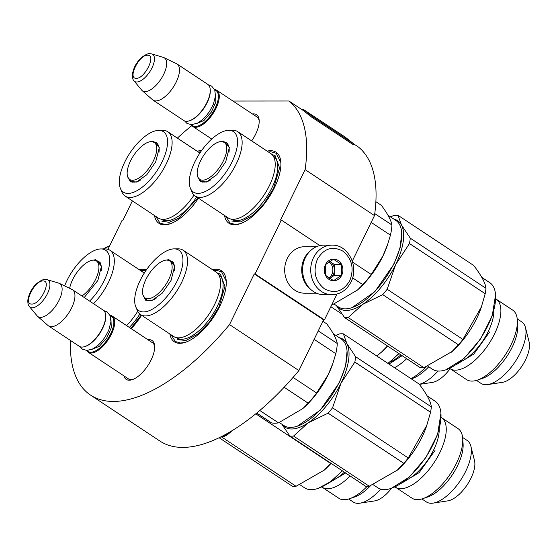 <?xml version="1.0" encoding="UTF-8"?>
<svg xmlns="http://www.w3.org/2000/svg" width="557" height="557" viewBox="0 0 557 557"><rect width="100%" height="100%" fill="white"/><g stroke="black" fill="none" stroke-linecap="round" stroke-linejoin="round"><path stroke-width="0.84" d="M232.972 101.047L288.944 101.005A177.432 79.171 123.5 0 1 305.125 169.62L280.533 220.036L281.327 220.036L255.05 273.919L254.257 273.919L229.533 324.606A177.432 79.171 123.5 0 1 90.54 395.094A177.432 79.171 123.5 0 1 70.488 340.473M177.377 138.115A177.432 79.171 123.5 0 1 191.845 125.597M132.385 200.882L122.972 220.175L122.178 220.175L107.954 249.341M252.453 113.962A23.338 10.416 123.5 0 1 259.172 120.166A23.338 10.416 123.5 0 1 255.656 134.153A23.338 10.416 123.5 0 1 251.687 140.893M147.911 339.721A23.338 10.416 123.5 0 1 154.63 345.932A23.338 10.416 123.5 0 1 151.114 359.913A23.338 10.416 123.5 0 1 132.281 379.658A23.338 10.416 123.5 0 1 123.946 375.891M146.394 269.901A42.617 19.015 -56.5 0 0 142.759 269.303A42.617 19.015 -56.5 0 0 139.278 269.727M131.25 328.679A42.617 19.015 -56.5 0 0 141.582 315.255M169.864 333.991A42.617 19.015 -56.5 0 0 179.834 343.328A42.617 19.015 -56.5 0 0 185.397 342.318A42.617 19.015 -56.5 0 0 213.756 316.787A42.617 19.015 -56.5 0 0 226.212 280.728A42.617 19.015 -56.5 0 0 215.97 269.24A42.617 19.015 -56.5 0 0 212.489 269.665M224.492 215.455A42.617 19.015 -56.5 0 0 234.469 224.791A42.617 19.015 -56.5 0 0 240.032 223.775A42.617 19.015 -56.5 0 0 268.383 198.25A42.617 19.015 -56.5 0 0 280.839 162.191A42.617 19.015 -56.5 0 0 270.605 150.703A42.617 19.015 -56.5 0 0 267.123 151.121M201.432 150.794A42.617 19.015 -56.5 0 0 200.576 150.766A42.617 19.015 -56.5 0 0 197.094 151.184M154.47 215.517A42.617 19.015 -56.5 0 0 164.44 224.854A42.617 19.015 -56.5 0 0 170.01 223.837A42.617 19.015 -56.5 0 0 198.438 198.188M229.533 324.606L298.893 370.565A177.432 79.171 123.5 0 1 159.908 441.053L90.54 395.094M298.893 370.565L323.617 319.885L254.257 273.919M255.05 273.919L324.411 319.878L323.617 319.885M337.006 294.061L324.411 319.878M281.327 220.036L319.885 245.588M352.289 261.101L374.485 215.587L305.125 169.62M353.862 144.019L358.304 146.964A177.432 79.171 123.5 0 1 374.485 215.587M288.944 101.005L302.813 110.195A0.933 0.418 123.5 0 1 302.931 110.23A0.933 0.418 123.5 0 1 302.945 110.237L311.739 117.179L312.268 116.413L353.883 143.991L345.089 137.05A1.859 0.829 -56.5 0 0 345.062 137.029A1.859 0.829 -56.5 0 0 345.041 137.015M256.06 116.35A21.786 9.72 123.5 0 1 256.861 116.768A21.786 9.72 123.5 0 1 259.207 121.057M133.109 379.345A21.786 9.72 123.5 0 1 128.249 378.857A21.786 9.72 123.5 0 1 127.553 378.28M151.518 342.109A21.786 9.72 123.5 0 1 152.319 342.527A21.786 9.72 123.5 0 1 154.665 346.816M213.777 270.514L216.22 270.298L221.589 271.788L226.239 281.16M185.857 342.158L180.74 343.035L175.371 341.545L171.152 334.848M140.566 270.577L145.837 270.716M170.463 223.677L165.345 224.562L159.977 223.065L155.758 216.367M198.383 152.04L200.715 151.817M240.485 223.622L235.374 224.499L230.006 223.009L225.787 216.311M268.411 151.977L270.855 151.762L276.223 153.252L280.867 162.616M331.972 245.143L323.861 245.15A24.793 21.277 90 0 0 305.382 257.682A24.793 21.277 90 0 0 313.368 291.492A24.793 21.277 90 0 0 323.902 294.737L332.014 294.73C340.411 294.361 346.726 290.12 350.966 282.016C359.265 266.671 348.16 244.412 331.972 245.143A24.793 21.277 90 0 0 313.5 257.675A24.793 21.277 90 0 0 332.014 294.73M349.775 280.658C354.398 268.565 352.073 258.706 342.785 251.075C332.411 245.679 323.951 248.387 317.399 259.207C312.776 271.301 315.102 281.16 324.39 288.791C334.764 294.187 343.223 291.478 349.775 280.658M341.678 275.297A10.848 9.309 90 0 0 338.19 260.502A10.848 9.309 90 0 0 325.497 264.568A10.848 9.309 90 0 0 328.985 279.363A10.848 9.309 90 0 0 341.678 275.297M341.538 275.242L341.476 264.505L333.469 259.2L325.518 264.624L325.58 275.36L333.594 280.672L341.538 275.242L334.437 275.249L334.374 264.512L329.605 261.351M341.476 264.505L334.374 264.512M329.64 278.521L334.437 275.249M329.577 278.479A9.295 7.979 90 0 0 330.461 277.964A9.295 7.979 90 0 0 333.365 274.538A9.295 7.979 90 0 0 334.402 269.88A9.295 7.979 90 0 0 330.371 261.86A9.295 7.979 90 0 0 329.556 261.386M328.825 261.86A9.295 7.979 -90 0 1 331.819 274.538A9.295 7.979 90 0 1 328.846 278.013M316.494 293.191L304.644 293.205A23.248 19.948 -90 0 1 294.764 290.162A23.248 19.948 -90 0 1 287.28 258.469A23.248 19.948 -90 0 1 304.602 246.716L316.453 246.702M310.479 289.194A23.248 19.948 -90 0 1 304.31 258.455A23.248 19.948 -90 0 1 310.451 250.706M110.014 315.353A21.695 9.678 123.5 0 1 112.27 316.104A21.695 9.678 123.5 0 1 109.987 336.888A21.695 9.678 123.5 0 1 91.083 353.047A21.695 9.678 -56.5 0 1 88.298 352.275A21.695 9.678 -56.5 0 1 86.732 350.492M110.182 315.742A21.075 9.406 123.5 0 1 109.994 335.154A21.075 9.406 123.5 0 1 90.888 352.198A21.075 9.406 -56.5 0 1 87.157 350.492M72.501 289.751L103.247 310.131A21.695 9.678 123.5 0 1 105.677 315.199L105.726 315.882A21.075 9.406 123.5 0 1 99.571 333.713A21.075 9.406 123.5 0 1 85.548 346.336L84.901 346.558A21.695 9.678 123.5 0 1 82.067 347.074A21.695 9.678 -56.5 0 1 79.282 346.301L48.529 325.922A21.695 9.678 -56.5 0 0 51.321 326.694A21.695 9.678 123.5 0 0 70.224 310.534A21.695 9.678 123.5 0 0 72.501 289.751A21.695 9.678 123.5 0 0 71.985 289.459L59.418 283.409A19.794 8.828 123.5 0 1 58.102 302.117A19.794 8.828 123.5 0 1 40.564 317.379A19.794 8.828 -56.5 0 1 37.591 316.348L48.062 325.56A21.695 9.678 -56.5 0 0 48.529 325.922M105.677 315.199A21.695 9.678 123.5 0 1 99.334 333.559A21.695 9.678 123.5 0 1 84.901 346.558M47.199 279.684L45.326 279.419C43.836 278.674 35.913 282.524 32.264 288.951C30.273 291.506 28.804 295.189 27.85 300.007C27.711 303.28 28.233 305.459 29.403 306.545A16.257 7.255 -56.5 0 0 32.215 307.784A16.257 7.255 -56.5 0 0 46.899 294.73A16.257 7.255 -56.5 0 0 47.199 279.684L58.805 283.172A19.794 8.828 123.5 0 1 59.418 283.409M29.403 306.545L37.138 315.875A19.794 8.828 -56.5 0 0 37.591 316.348M214.556 89.586A21.695 9.678 123.5 0 1 216.812 90.338A21.695 9.678 123.5 0 1 214.536 111.121A21.695 9.678 123.5 0 1 195.632 127.281A21.695 9.678 -56.5 0 1 192.84 126.509A21.695 9.678 -56.5 0 1 191.274 124.726M214.724 89.976A21.075 9.406 123.5 0 1 214.536 109.395A21.075 9.406 123.5 0 1 195.43 126.439A21.075 9.406 -56.5 0 1 191.699 124.733M177.042 63.992L207.796 84.365A21.695 9.678 123.5 0 1 210.219 89.44L210.274 90.116A21.075 9.406 123.5 0 1 204.113 107.954A21.075 9.406 123.5 0 1 190.09 120.577L189.443 120.792A21.695 9.678 123.5 0 1 186.609 121.308A21.695 9.678 -56.5 0 1 183.824 120.535L153.078 100.163A21.695 9.678 -56.5 0 0 155.863 100.935A21.695 9.678 123.5 0 0 174.766 84.768A21.695 9.678 123.5 0 0 177.042 63.992A21.695 9.678 123.5 0 0 176.527 63.7L163.96 57.65A19.794 8.828 123.5 0 1 162.644 76.351A19.794 8.828 123.5 0 1 145.105 91.62A19.794 8.828 -56.5 0 1 142.132 90.582L152.604 99.8A21.695 9.678 -56.5 0 0 153.078 100.163M210.219 89.44A21.695 9.678 123.5 0 1 203.876 107.8A21.695 9.678 123.5 0 1 189.443 120.792M151.741 53.925L149.868 53.66C148.385 52.915 140.461 56.758 136.813 63.192C134.815 65.747 133.346 69.43 132.392 74.248C132.26 77.52 132.775 79.7 133.945 80.786A16.257 7.255 -56.5 0 0 136.757 82.018A16.257 7.255 -56.5 0 0 151.441 68.971A16.257 7.255 -56.5 0 0 151.741 53.925L163.347 57.413A19.794 8.828 123.5 0 1 163.96 57.65M133.945 80.786L141.68 90.116A19.794 8.828 -56.5 0 0 142.132 90.582M220.21 437.168L223.392 436.709A20.143 8.989 -56.5 0 0 231.921 430.735M222.8 436.904L231.44 431.021M223.879 435.296L224.408 435.644M92.963 260.168L95.734 259.715L101.471 266.142L97.872 280.443L84.239 297.529M126.627 325.615A38.586 17.218 -56.5 0 0 137.676 311.293M93.562 303.711A38.586 17.218 -56.5 0 0 108.441 282.434A38.586 17.218 123.5 0 0 109.938 250.281A38.586 17.218 123.5 0 0 104.904 248.909L100.914 248.937A36.261 16.181 123.5 0 1 104.236 280.443A36.261 16.181 -56.5 0 1 89.614 301.093M100.914 248.937A36.261 16.181 123.5 0 0 67 280.47A36.261 16.181 -56.5 0 0 64.626 285.915M96.229 260.565L98.916 261.386L101.492 266.497M109.938 250.281L143.003 272.192A38.586 17.218 123.5 0 1 144.221 273.195M141.248 315.032L130.825 328.4M221.846 437.113L296.052 486.289A58.889 26.276 123.5 0 1 294.18 486.379A58.889 26.276 -56.5 0 1 292.39 486.289L219.089 437.718M344.379 472.162A36.727 16.39 123.5 0 1 331.819 480.726M350.144 475.984A41.705 18.611 123.5 0 1 327.6 488.768A41.705 18.611 -56.5 0 1 322.245 487.284L338.747 498.216A41.705 18.611 -56.5 0 0 344.101 499.706A41.705 18.611 123.5 0 0 349.545 498.71A41.705 18.611 123.5 0 0 367.23 486.317M370.468 485.781A36.88 16.459 123.5 0 1 354.565 497.018L349.545 498.71M380.661 489.081A36.88 16.459 123.5 0 1 359.878 503.187A36.88 16.459 123.5 0 1 357.97 503.34A36.88 16.459 -56.5 0 1 353.229 502.024L348.654 498.995M391.564 488.252A26.033 11.613 123.5 0 1 374.652 500.917L359.878 503.187M321.793 486.964A41.705 18.611 -56.5 0 0 322.245 487.284M342.402 470.853L330.315 481.861L318.019 488.433A51.912 23.164 123.5 0 1 311.238 489.666A51.912 23.164 123.5 0 1 304.568 487.814L300 484.785M342.179 470.707A51.912 23.164 123.5 0 1 318.019 488.433M331.081 463.354A51.912 23.164 123.5 0 1 324.362 470.052L296.052 486.289M330.802 463.173A58.889 26.276 123.5 0 1 330.593 463.41L323.506 470.825M255.747 413.809L330.593 463.41M345.632 472.997L328.275 483.295M69.66 288.338A22.231 9.922 -56.5 0 1 72.709 279.482A22.231 9.922 123.5 0 1 94.036 260.161A22.231 9.922 123.5 0 1 95.546 279.461A22.231 9.922 -56.5 0 1 81.949 296.011M166.174 260.105L168.945 259.646L174.682 266.079L171.083 280.38L162.171 293.24L151.824 300.571L145.753 300.355L143.01 295.071M333.309 333.734L341.26 338.997A51.912 23.164 123.5 0 1 347.067 351.14L345.577 366.005L339.387 382.562L320.24 410.196L297.354 426.168A51.912 23.164 123.5 0 1 283.91 425.548L279.342 422.526M347.067 351.14A51.912 23.164 123.5 0 1 339.241 382.248A51.912 23.164 123.5 0 1 297.354 426.168M140.517 314.552L173.582 336.456A38.586 17.218 -56.5 0 0 214.71 304.275A38.586 17.218 123.5 0 0 216.207 272.129L183.149 250.218A38.586 17.218 123.5 0 1 181.645 282.371A38.586 17.218 -56.5 0 1 140.517 314.552A38.586 17.218 -56.5 0 1 137.294 310.451L135.762 306.768A36.261 16.181 -56.5 0 0 154.157 308.118A36.261 16.181 -56.5 0 0 177.446 280.38A36.261 16.181 123.5 0 0 174.125 248.875L178.115 248.847A38.586 17.218 123.5 0 1 183.149 250.218M174.125 248.875A36.261 16.181 123.5 0 0 140.204 280.408A36.261 16.181 -56.5 0 0 135.762 306.768M169.439 260.502L172.127 261.324L174.703 266.434M152.179 300.446L146.449 300.077L144.646 297.925M259.771 410.467L278.479 422.86L302.841 408.56L308.181 403.184A57.336 25.58 -56.5 0 0 316.613 393.012L293.073 377.409M284.14 387.254L308.181 403.184M256.7 413.036L271.538 422.867A57.336 25.58 -56.5 0 0 278.479 422.86M322.914 321.326L326.757 323.875C332.919 332.181 336.428 338.726 337.284 343.516A57.336 25.58 123.5 0 1 335.794 353.688L333.009 362.997L328.205 374.673L316.613 393.012M314.127 339.338L335.794 353.688M318.242 330.9L337.284 343.516M302.841 408.56L303.697 407.787A51.912 23.164 -56.5 0 0 328.143 374.896A51.912 23.164 123.5 0 0 332.62 364.146L333.009 362.997M217.251 272.958L220.502 274.211L224.924 286.493L218.978 306.886L209.39 322.169L197.568 334.214L186.01 340.459L177.175 339.596M339.297 337.702A52.685 23.512 -56.5 0 1 346.844 343.516A52.685 23.512 123.5 0 1 341.023 383.167L354.844 362.078A58.889 26.276 123.5 0 0 355.631 356.71L346.844 343.516L343.391 333.866A58.889 26.276 -56.5 0 0 341.608 333.775A58.889 26.276 -56.5 0 0 339.728 333.873L335.774 335.37M291.673 436.152A58.889 26.276 -56.5 0 0 293.553 436.054L369.263 486.226A58.889 26.276 123.5 0 1 367.383 486.317A58.889 26.276 -56.5 0 1 365.601 486.226L289.884 436.061A58.889 26.276 -56.5 0 0 291.673 436.152M439.229 429.057A36.727 16.39 123.5 0 1 405.03 480.663M441.06 417.395A41.705 18.611 123.5 0 1 441.534 417.687A41.705 18.611 123.5 0 1 437.154 457.638A41.705 18.611 123.5 0 1 400.81 488.705A41.705 18.611 -56.5 0 1 395.456 487.222L411.957 498.153A41.705 18.611 -56.5 0 0 417.311 499.643A41.705 18.611 123.5 0 0 422.756 498.647A41.705 18.611 123.5 0 0 450.509 473.666A41.705 18.611 123.5 0 0 462.7 438.373A41.705 18.611 123.5 0 0 458.028 428.618L441.534 417.687M462.7 438.373L463.09 443.651A36.88 16.459 123.5 0 1 452.312 474.863A36.88 16.459 123.5 0 1 427.776 496.955L422.756 498.647M462.609 437.44L467.184 440.476A36.88 16.459 123.5 0 1 470.846 446.143A36.88 16.459 123.5 0 1 460.535 480.308A36.88 16.459 123.5 0 1 433.088 503.124A36.88 16.459 123.5 0 1 431.174 503.277A36.88 16.459 -56.5 0 1 426.439 501.961L421.865 498.933M470.846 446.143L474.515 460.632A26.033 11.613 123.5 0 1 467.232 484.75A26.033 11.613 123.5 0 1 447.863 500.854L433.088 503.124M395.004 486.902A41.705 18.611 -56.5 0 0 395.456 487.222M427.184 395.936L435.128 401.2A51.912 23.164 123.5 0 1 440.935 413.343L437.621 434.314L425.994 457.422L409.242 477.14L391.223 488.364A51.912 23.164 123.5 0 1 384.441 489.603A51.912 23.164 123.5 0 1 377.778 487.751L373.211 484.722M440.935 413.343A51.912 23.164 123.5 0 1 425.764 457.269A51.912 23.164 123.5 0 1 391.223 488.364M354.844 362.078L430.561 412.25L426.488 426.349A51.912 23.164 123.5 0 1 397.573 469.99L369.263 486.226M281.946 424.246A52.685 23.512 -56.5 0 0 308.153 422.847A52.685 23.512 123.5 0 0 341.023 383.167L332.543 407.801A58.889 26.276 123.5 0 1 328.094 413.176L403.804 463.34L396.716 470.762M293.553 436.054L308.153 422.847L328.094 413.176M332.543 407.801L408.26 457.965A58.889 26.276 123.5 0 1 403.804 463.34M426.885 425.2L408.26 457.965M281.807 424.162L289.884 436.061M343.391 333.866L419.108 384.038C426.711 393.987 430.791 401.597 431.348 406.875A58.889 26.276 123.5 0 1 430.561 412.25M355.631 356.71L431.348 406.875M434.996 450.509L419.17 472.608L401.486 483.232M145.92 279.412A22.231 9.922 123.5 0 1 167.246 260.098A22.231 9.922 123.5 0 1 168.75 279.398A22.231 9.922 -56.5 0 1 154.811 296.185A22.231 9.922 -56.5 0 1 143.414 296.059A22.231 9.922 -56.5 0 1 145.92 279.412M150.78 141.624L153.551 141.172L159.288 147.605L155.688 161.906L146.776 174.766L136.43 182.09L130.359 181.881L127.616 176.59M120.368 188.287A36.261 16.181 -56.5 0 0 138.763 189.638A36.261 16.181 -56.5 0 0 162.052 161.899A36.261 16.181 123.5 0 0 158.731 130.394A36.261 16.181 123.5 0 0 124.817 161.934A36.261 16.181 -56.5 0 0 120.368 188.287L121.899 191.977A38.586 17.218 -56.5 0 0 125.123 196.071L158.188 217.982A38.586 17.218 -56.5 0 0 194.01 195.089M125.123 196.071A38.586 17.218 -56.5 0 0 166.251 163.89A38.586 17.218 123.5 0 0 167.754 131.744A38.586 17.218 123.5 0 0 162.721 130.366L158.731 130.394M154.045 142.021L156.733 142.85L159.309 147.96M136.785 181.972L131.055 181.596L129.252 179.445M198.111 197.972L178.491 218.351L169.036 222.327L161.781 221.122M400.859 354.851A36.727 16.39 123.5 0 1 389.635 362.189M406.68 358.708A41.705 18.611 123.5 0 1 394.474 367.711M425.813 366.972A41.705 18.611 123.5 0 1 410.969 378.649M428.73 366.771A36.88 16.459 123.5 0 1 412.382 378.475L411.275 378.851M438.046 371.032A36.88 16.459 123.5 0 1 419.31 384.309M450.133 368.713A26.033 11.613 123.5 0 1 432.469 382.381L419.372 384.393M399 353.618L387.999 363.422M398.784 353.479A51.912 23.164 123.5 0 1 387.832 363.317M387.686 346.127A51.912 23.164 123.5 0 1 382.179 351.516L376.783 355.993M330.837 306.712L342.005 314.113M387.47 345.981L381.322 352.282M402.126 355.693L388.953 364.055M130.526 160.938A22.231 9.922 123.5 0 1 151.852 141.617A22.231 9.922 123.5 0 1 153.363 160.917A22.231 9.922 -56.5 0 1 139.417 177.704A22.231 9.922 -56.5 0 1 128.026 177.579A22.231 9.922 -56.5 0 1 130.526 160.938M220.809 141.569L223.58 141.109L229.31 147.542L225.717 161.843L216.805 174.703L206.459 182.035L200.388 181.819L197.638 176.534M387.944 215.197L395.888 220.461A51.912 23.164 123.5 0 1 401.701 232.603L400.211 247.468L394.015 264.018L374.868 291.659L351.989 307.631A51.912 23.164 123.5 0 1 338.545 307.011L333.977 303.983M401.701 232.603A51.912 23.164 123.5 0 1 393.876 263.712A51.912 23.164 123.5 0 1 351.989 307.631M195.152 196.015L228.217 217.919A38.586 17.218 -56.5 0 0 269.344 185.739A38.586 17.218 123.5 0 0 270.841 153.593L237.776 131.682A38.586 17.218 123.5 0 1 236.279 163.828A38.586 17.218 -56.5 0 1 195.152 196.015A38.586 17.218 -56.5 0 1 191.921 191.914L190.397 188.231A36.261 16.181 -56.5 0 0 208.784 189.575A36.261 16.181 -56.5 0 0 232.081 161.836A36.261 16.181 123.5 0 0 228.76 130.338L232.742 130.303A38.586 17.218 123.5 0 1 237.776 131.682M228.76 130.338A36.261 16.181 123.5 0 0 194.839 161.871A36.261 16.181 -56.5 0 0 190.397 188.231M224.074 141.965L226.762 142.787L229.331 147.897M206.814 181.909L201.084 181.54L199.281 179.382M332.271 303.767L333.114 304.324L357.476 290.023L362.816 284.648A57.336 25.58 -56.5 0 0 371.247 274.469L352.602 262.117M352.574 277.859L362.816 284.648M331.909 304.512A57.336 25.58 -56.5 0 0 333.114 304.324M375.884 201.69L381.392 205.338C387.547 213.644 391.056 220.189 391.919 224.979A57.336 25.58 123.5 0 1 390.429 235.151L387.644 244.46L382.84 256.136L371.247 274.469M371.164 222.389L390.429 235.151M374.757 213.61L391.919 224.979M357.476 290.023L358.332 289.25A51.912 23.164 -56.5 0 0 382.777 256.359A51.912 23.164 123.5 0 0 387.254 245.609L387.644 244.46M271.886 154.421L275.137 155.675L279.558 167.956L273.612 188.35L264.025 203.632L252.196 215.67L240.645 221.923L231.809 221.059M393.931 219.166A52.685 23.512 -56.5 0 1 401.479 224.979A52.685 23.512 123.5 0 1 395.658 264.631L409.479 243.541A58.889 26.276 123.5 0 0 410.265 238.166L401.479 224.979L398.025 215.329A58.889 26.276 -56.5 0 0 396.236 215.239A58.889 26.276 -56.5 0 0 394.363 215.329L390.408 216.826M346.308 317.615A58.889 26.276 -56.5 0 0 348.188 317.518L423.898 367.683A58.889 26.276 123.5 0 1 422.018 367.78A58.889 26.276 -56.5 0 1 420.236 367.69L344.518 317.518A58.889 26.276 -56.5 0 0 346.308 317.615M493.864 310.521A36.727 16.39 123.5 0 1 459.664 362.127M495.695 298.858A41.705 18.611 123.5 0 1 496.162 299.151A41.705 18.611 123.5 0 1 491.782 339.102A41.705 18.611 123.5 0 1 455.445 370.168A41.705 18.611 -56.5 0 1 450.091 368.678L466.592 379.616A41.705 18.611 -56.5 0 0 471.946 381.099A41.705 18.611 123.5 0 0 477.391 380.111A41.705 18.611 123.5 0 0 505.136 355.129A41.705 18.611 123.5 0 0 517.328 319.836A41.705 18.611 123.5 0 0 512.663 310.082L496.162 299.151M517.328 319.836L517.725 325.114A36.88 16.459 123.5 0 1 506.947 356.32A36.88 16.459 123.5 0 1 482.404 378.412L477.391 380.111M517.244 318.903L521.818 321.932A36.88 16.459 123.5 0 1 525.481 327.6A36.88 16.459 123.5 0 1 515.162 361.772A36.88 16.459 123.5 0 1 487.723 384.588A36.88 16.459 123.5 0 1 485.808 384.741A36.88 16.459 -56.5 0 1 481.074 383.425L476.5 380.389M525.481 327.6L529.15 342.095A26.033 11.613 123.5 0 1 521.867 366.214A26.033 11.613 123.5 0 1 502.498 382.318L487.723 384.588M449.638 368.358A41.705 18.611 -56.5 0 0 450.091 368.678M481.819 277.4L489.763 282.664A51.912 23.164 123.5 0 1 495.57 294.806L492.249 315.777L480.628 338.886L463.877 358.597L445.858 369.827A51.912 23.164 123.5 0 1 439.076 371.066A51.912 23.164 123.5 0 1 432.413 369.214L427.846 366.186M495.57 294.806A51.912 23.164 123.5 0 1 480.399 338.733A51.912 23.164 123.5 0 1 445.858 369.827M409.479 243.541L485.189 293.713L481.123 307.812A51.912 23.164 123.5 0 1 452.207 351.453L423.898 367.683M336.581 305.709A52.685 23.512 -56.5 0 0 362.788 304.31A52.685 23.512 123.5 0 0 395.658 264.631L387.178 289.264A58.889 26.276 123.5 0 1 382.729 294.639L458.439 344.804L451.351 352.219M348.188 317.518L362.788 304.31L382.729 294.639M387.178 289.264L462.895 339.429A58.889 26.276 123.5 0 1 458.439 344.804M481.52 306.663L462.895 339.429M336.442 305.619L344.518 317.518M398.025 215.329L473.735 265.501C481.345 275.45 485.426 283.06 485.983 288.338A58.889 26.276 123.5 0 1 485.189 293.713M410.265 238.166L485.983 288.338M489.624 331.965L473.805 354.071L456.113 364.696M200.555 160.876A22.231 9.922 123.5 0 1 221.881 141.562A22.231 9.922 123.5 0 1 223.385 160.855A22.231 9.922 -56.5 0 1 209.446 177.641A22.231 9.922 -56.5 0 1 198.048 177.516A22.231 9.922 -56.5 0 1 200.555 160.876M301.595 109.388L303.21 109.388A1.859 0.829 123.5 0 1 303.447 109.45A1.859 0.829 123.5 0 1 303.474 109.471L312.268 116.413M307.541 112.256L308.515 112.813A1.859 0.829 -56.5 0 0 308.487 112.793A1.859 0.829 -56.5 0 0 308.432 112.758M303.447 109.45L308.237 112.625L303.474 109.471L302.945 110.237M311.739 117.179L353.361 144.757L353.883 143.991M103.567 248.916A24.793 21.277 -90 0 1 109.569 246.027M111.003 320.289L111.289 327.808L106.798 337.862L99.411 346.259L91.661 349.483M31.77 304.045C40.201 304.756 52.149 280.262 43.014 280.986C34.583 280.275 22.635 304.77 31.77 304.045M215.545 94.523L215.831 102.049L211.34 112.103L203.953 120.5L196.203 123.717M136.312 78.279C144.75 78.997 156.698 54.495 147.563 55.227C139.125 54.516 127.177 79.01 136.312 78.279M129.328 327.412A37.918 16.919 -56.5 0 0 139.821 314.03M94.036 260.161L98.777 261.755A22.858 10.2 123.5 0 1 101.158 270.883M218.511 274.469A37.918 16.919 123.5 0 1 217.341 306.246A37.918 16.919 -56.5 0 1 176.632 337.667M167.246 260.098L171.988 261.693A22.858 10.2 123.5 0 1 174.369 270.82M148.232 300.794L146.735 299.798A22.858 10.2 -56.5 0 0 156.064 298.441M161.238 219.193A37.918 16.919 -56.5 0 0 196.656 197.011M151.852 141.617L156.594 143.212A22.858 10.2 123.5 0 1 158.975 152.34M132.838 182.313L131.341 181.324A22.858 10.2 -56.5 0 0 140.67 179.96M273.146 155.925A37.918 16.919 123.5 0 1 271.969 187.709A37.918 16.919 -56.5 0 1 231.266 219.131M221.881 141.562L226.615 143.156A22.858 10.2 123.5 0 1 228.997 152.284M202.866 182.257L201.369 181.262A22.858 10.2 -56.5 0 0 210.699 179.897M308.508 112.82L345.089 137.05M103.324 248.916L109.583 245.992M153.015 343.105L112.27 316.104M129.05 379.275L88.298 352.275M257.557 117.339L216.812 90.338M211.751 139.041L192.84 126.509M103.908 310.66L107.153 311.913L110.223 315.84L110.94 321.849L108.733 330.252L104.953 337.27L101.548 341.768L97.955 345.396L93.214 348.745L87.003 350.492L82.394 349.162L80.034 346.691M208.45 84.901L211.695 86.154L214.765 90.081L215.489 96.089L213.275 104.493L209.495 111.511L206.09 116.009L202.497 119.637L197.756 122.979L191.545 124.733L186.943 123.396L184.576 120.932M100.274 262.751L98.777 261.755M173.485 262.688L171.988 261.693M146.735 299.798L143.414 296.059M199.893 153.043L167.754 131.744M158.091 144.207L156.594 143.212M131.341 181.324L128.026 177.579M228.119 144.152L226.615 143.156M201.369 181.262L198.048 177.516M345.062 137.029L308.487 112.793"/></g></svg>
